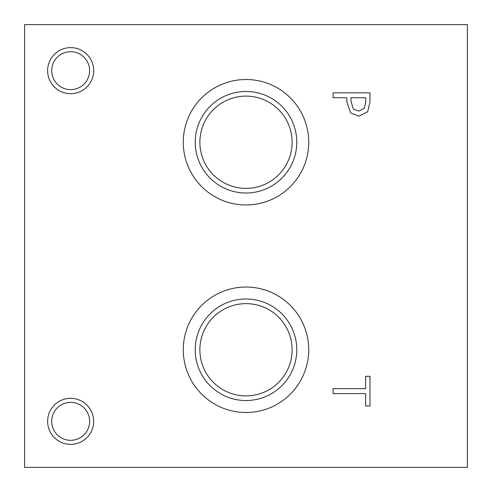 <?xml version="1.0" encoding="UTF-8"?>
<svg xmlns="http://www.w3.org/2000/svg" width="492" height="492" viewBox="0 0 492 492"><rect width="100%" height="100%" fill="white"/><g stroke="black" fill="none" stroke-linecap="round" stroke-linejoin="round"><path stroke-width="0.74" d="M364.332 108.388L365.74 101.807L365.74 97.742L351.024 97.742L351.024 101.094L353.238 108.96L358.711 111.051L364.332 108.388M367.684 111.77L358.859 116.161L350.667 112.932L346.842 101.899L346.842 97.742L333.084 97.742L333.084 92.84L369.984 92.84L369.984 102.108L367.684 111.77M24.6 24.6L24.6 467.4L467.4 467.4L467.4 24.6L24.6 24.6M246 204.967A62.73 62.73 0 0 1 183.27 142.237A62.73 62.73 0 0 1 246 79.507A62.73 62.73 0 0 1 308.73 142.237A62.73 62.73 0 0 1 246 204.967M246 412.493A62.73 62.73 0 0 1 183.27 349.763A62.73 62.73 0 0 1 246 287.033A62.73 62.73 0 0 1 308.73 349.763A62.73 62.73 0 0 1 246 412.493M70.651 444.374A23.026 23.026 0 0 1 47.626 421.349A23.026 23.026 0 0 1 70.651 398.323A23.026 23.026 0 0 1 93.677 421.349A23.026 23.026 0 0 1 70.651 444.374M70.651 93.677A23.026 23.026 0 0 1 47.626 70.651A23.026 23.026 0 0 1 70.651 47.626A23.026 23.026 0 0 1 93.677 70.651A23.026 23.026 0 0 1 70.651 93.677M333.084 393.588L333.084 388.68L365.618 388.68L365.618 376.3L369.984 376.3L369.984 405.962L365.618 405.962L365.618 393.588L333.084 393.588M70.651 51.685A18.967 18.967 0 0 0 54.225 80.135A18.967 18.967 0 0 0 87.078 80.135A18.967 18.967 0 0 0 70.651 51.685M70.651 402.382A18.967 18.967 0 0 0 54.225 430.832A18.967 18.967 0 0 0 87.078 430.832A18.967 18.967 0 0 0 70.651 402.382M246 298.988A50.774 50.774 0 0 0 202.028 375.15A50.774 50.774 0 0 0 289.972 375.15A50.774 50.774 0 0 0 246 298.988M246 303.638A46.125 46.125 0 0 1 285.944 372.825A46.125 46.125 0 0 1 206.056 372.825A46.125 46.125 0 0 1 246 303.638M246 91.463A50.774 50.774 0 0 0 202.028 167.624A50.774 50.774 0 0 0 289.972 167.624A50.774 50.774 0 0 0 246 91.463M246 96.112A46.125 46.125 0 0 1 285.944 165.3A46.125 46.125 0 0 1 206.056 165.3A46.125 46.125 0 0 1 246 96.112"/></g></svg>

